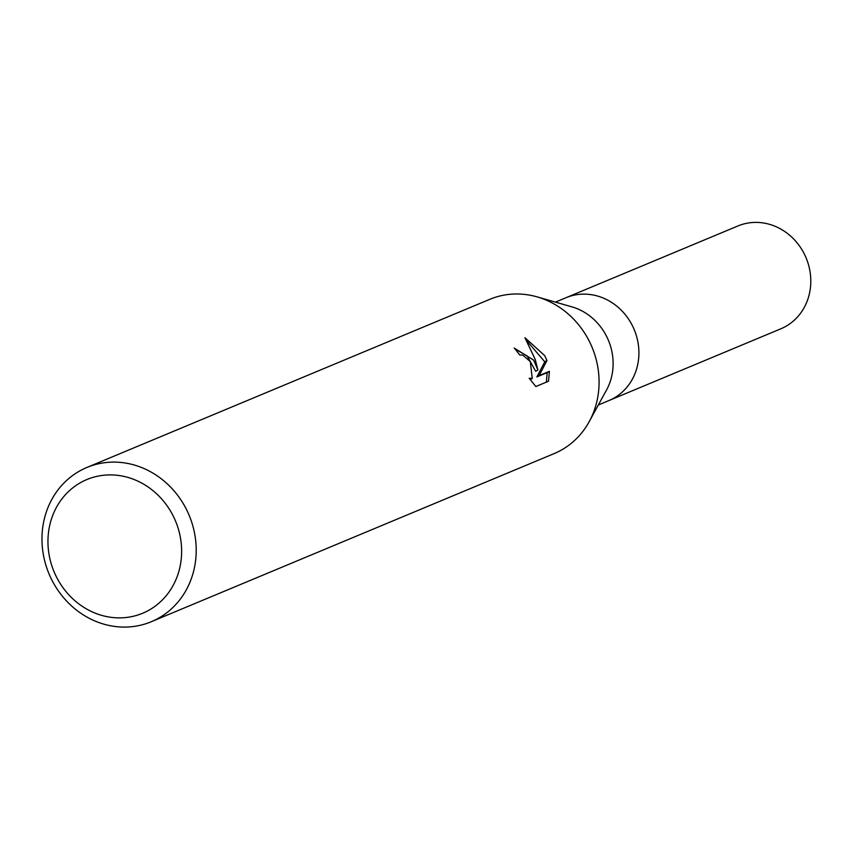 <?xml version="1.0" encoding="UTF-8"?>
<svg xmlns="http://www.w3.org/2000/svg" width="853" height="853" viewBox="0 0 853 853"><rect width="100%" height="100%" fill="white"/><g stroke="black" fill="none" stroke-linecap="round" stroke-linejoin="round"><path stroke-width="1.28" d="M537.529 296.993L571.798 306.813A55.712 50.615 67.3 0 1 605.374 334.088A55.712 50.615 67.3 0 1 606.526 390.024L589.402 421.286M631.156 323.33A55.712 50.615 67.3 0 0 566.04 297.697A55.712 50.615 67.3 0 1 631.156 323.33A55.712 50.615 67.3 0 1 608.957 400.537L598.348 404.962M546.357 382.144L547.178 372.633L536.878 376.93L544.779 361.789L546.965 360.499L539.107 375.619L549.407 371.322L548.532 381.227L535.823 386.537L529.18 378.242L532.251 378.487L530.321 361.629L522.814 355.115L519.658 354.933A83.573 75.928 -112.7 0 0 514.135 348.013L533.733 360.201L537.891 369.999L535.257 359.561L524.926 337.692L544.694 355.626L546.954 360.499M184.579 505.914A83.573 75.928 67.3 0 1 151.28 621.73A83.573 75.928 67.3 0 1 53.6 583.281A83.573 75.928 67.3 0 1 86.899 467.465A83.573 75.928 67.3 0 1 184.579 505.914M86.899 467.465L489.771 299.339A83.573 75.928 67.3 0 1 587.45 337.788A83.573 75.928 67.3 0 1 554.151 453.593L151.28 621.73M171.549 512.866A72.43 65.809 67.3 0 1 150.085 609.532A72.43 65.809 67.3 0 1 58.036 579.912A72.43 65.809 67.3 0 1 79.5 483.246A72.43 65.809 67.3 0 1 171.549 512.866M514.999 349.005L527.122 355.904L535.684 371.3L537.891 369.999M544.768 361.789L527.175 341.264M536.878 376.93L539.107 375.619M547.178 372.633L549.407 371.322M537.091 296.876A83.573 75.928 67.3 0 1 587.45 337.788M566.371 297.558L737.93 225.96A55.722 50.615 67.3 0 1 803.046 251.592A55.722 50.615 67.3 0 1 780.847 328.8L609.287 400.398M532.251 378.487L530.182 379.713M566.04 297.697L555.431 302.122"/></g></svg>

